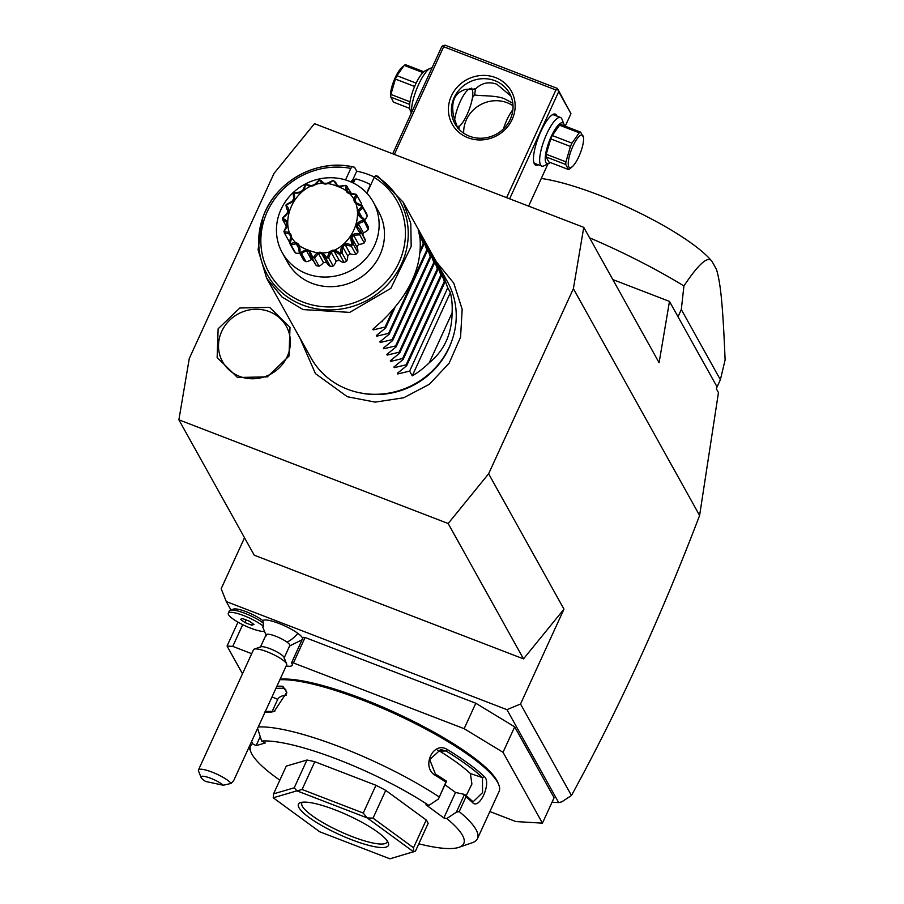 <?xml version="1.0" encoding="UTF-8"?>
<svg xmlns="http://www.w3.org/2000/svg" width="904" height="904" viewBox="0 0 904 904"><rect width="100%" height="100%" fill="white"/><g stroke="black" fill="none" stroke-linecap="round" stroke-linejoin="round"><path stroke-width="1.36" d="M573.385 288.681L583.758 227.356L314.479 123.667L274.014 173.41L189.275 358.504L178.89 419.829L448.169 523.518L488.635 473.775L573.385 288.681L699.606 515.483L718.454 392.607L716.375 388.867L716.782 386.403L669.48 301.405L612.833 279.585M237.515 377.499L217.141 357.543L218.135 328.785L239.831 308.004L269.629 307.371L290.003 327.327L289.009 356.097L267.313 376.866L237.515 377.499M552.039 802.198L558.672 802.594L506.952 709.663L520.534 704.013L571.464 795.509C618.392 709.719 661.106 616.381 699.606 515.483M520.534 704.013L563.972 609.149L523.506 658.88L254.227 555.192L178.89 419.829M488.635 473.775L563.972 609.149M558.672 802.594L561.723 801.882L571.464 795.509M230.961 609.985L226.294 601.589L506.952 709.663M300.919 640.823A23.436 4.995 -155.4 0 0 301.608 640.812M489.878 811.555L515.834 821.555L542.445 823.149L554.107 797.69L514.681 726.861L475.809 703.233L305.077 637.489L303.179 637.376L291.529 662.835L291.958 663.615A23.436 4.995 24.6 0 1 292.229 665.265A23.436 4.995 24.6 0 1 286.184 665.954M266.364 635.862L262.849 627.319A19.289 4.113 -155.4 0 1 263.29 626.235L263.279 623.071A20.837 4.441 -155.4 0 0 245.007 613.375A20.837 4.441 -155.4 0 0 230.215 610.245L233.526 609.093A18.227 3.887 24.6 0 1 246.747 611.94A18.227 3.887 24.6 0 1 262.804 620.585A21.99 4.689 -155.4 0 1 277.325 622.833A21.99 4.689 -155.4 0 1 297.823 633.32A21.99 4.689 -155.4 0 1 302.637 638.552M583.758 227.356L659.095 362.719L669.48 301.405M716.465 388.268L720.375 379.736L725.11 359.95C722.691 301.009 720.318 282.421 716.476 269.415L712.036 261.448C708.261 255.38 698.882 263.539 683.921 285.935L681.311 309.541L678.011 316.728M720.375 379.736L681.311 309.541M683.921 285.935A174.506 37.2 -155.4 0 0 589.589 237.82M541.293 178.483A109.395 23.323 24.6 0 1 637.037 211.672A109.395 23.323 24.6 0 1 712.036 261.448M244.521 537.744L221.175 588.73L226.294 601.589M448.169 523.518L523.506 658.88M394.347 154.426L443.661 46.725L555.915 89.959L506.613 197.648M495.55 77.597A33.855 31.776 150.9 0 1 512.184 119.384A33.855 31.776 150.9 0 1 468.001 137.758A33.855 31.776 150.9 0 1 451.378 95.971A33.855 31.776 150.9 0 1 495.55 77.597M443.661 46.725L443.231 45.516L445.152 45.2L557.418 88.434L557.836 89.643L555.915 89.959M392.686 153.782L441.751 46.612L443.231 45.516M557.418 88.434L570.955 113.678L565.226 126.198M547.971 163.873L528.625 206.135M509.63 198.812L558.695 91.643L570.955 113.678M538.264 164.754A27.346 7.447 -68.9 0 1 534.377 163.929A27.346 7.447 -68.9 0 1 534.106 163.353A27.346 7.447 -68.9 0 1 538.558 136.956A27.346 7.447 -68.9 0 1 552.966 114.401A27.346 7.447 -68.9 0 1 556.627 115.339A27.346 7.447 -68.9 0 1 556.977 116.141M558.695 91.643L557.836 89.643M457.616 128.006L453.605 116.22C450.723 101.361 454.825 92.4 465.91 89.338L475.459 89.033C481.504 82.953 488.646 81.349 496.895 84.241L510.884 96.073M512.794 103.192L505.223 99.191C496.884 94.75 477.018 96.344 474.656 94.717L472.442 97.677M503.46 128.899A20.837 5.673 -68.9 0 1 512.873 109.768M494.929 80.693A31.256 29.323 150.9 0 1 509.528 93.259A31.256 29.323 150.9 0 1 504.601 127.735A31.256 29.323 150.9 0 1 469.504 136.221A31.256 29.323 150.9 0 1 454.904 123.656A31.256 29.323 150.9 0 1 459.831 89.191A31.256 29.323 150.9 0 1 494.929 80.693M474.69 88.648L475.459 89.033L474.849 89.53M457.514 127.532A20.837 5.673 111.1 0 0 457.966 127.34A20.837 5.673 111.1 0 0 468.939 110.152A20.837 5.673 111.1 0 0 472.329 90.038A20.837 5.673 111.1 0 0 472.125 89.598A20.837 5.673 111.1 0 0 462.633 96.92A20.837 5.673 111.1 0 0 454.61 120.401M472.329 90.038L471.696 88.456A22.137 6.023 111.1 0 0 471.572 88.174M475.459 89.033L474.656 94.717M459.04 125.984L459.017 129.261M513.009 105.757A31.256 29.323 -29.1 0 0 507.189 102.728A31.256 29.323 -29.1 0 0 463.695 133.204M552.163 114.864A26.046 7.096 -68.9 0 1 553.689 114.876L560.48 117.486A26.046 7.096 -68.9 0 1 561.712 118.661A26.046 7.096 -68.9 0 1 561.96 119.204L563.972 124.255A21.877 5.955 -68.9 0 1 564.367 125.859M550.253 162.505A21.877 5.955 -68.9 0 1 548.886 163.421L544.016 165.827A26.046 7.096 -68.9 0 1 541.756 166.099A26.046 7.096 -68.9 0 1 540.524 164.935A26.046 7.096 -68.9 0 1 545.587 136.549A26.046 7.096 -68.9 0 1 560.48 117.486M541.756 166.099L534.976 163.488A26.046 7.096 -68.9 0 1 533.835 162.471M548.886 163.421A21.877 5.955 -68.9 0 1 545.959 162.675A21.877 5.955 -68.9 0 1 551.18 136.628A21.877 5.955 -68.9 0 1 563.757 123.803A21.877 5.955 -68.9 0 1 563.972 124.255M559.553 125.204L579.249 132.786A20.057 5.458 111.1 0 1 580.571 132.097L560.864 124.515A20.057 5.458 -68.9 0 0 559.553 125.204L552.265 135.532A20.057 5.458 -68.9 0 0 550.739 138.877L546.253 154.256A20.057 5.458 111.1 0 0 546.039 156.912L565.734 164.494L568.548 169.545A20.057 5.458 111.1 0 0 569.859 168.856L572.616 166.37A17.447 4.746 111.1 0 0 578.842 156.618A17.447 4.746 111.1 0 0 583.543 137.984A17.447 4.746 111.1 0 0 572.978 146.064A17.447 4.746 111.1 0 0 568.232 163.375A17.447 4.746 111.1 0 0 572.616 166.37M568.548 169.545L548.852 161.952L546.039 156.912M546.253 154.256L565.949 161.839A20.057 5.458 111.1 0 0 565.734 164.494M550.739 138.877L570.435 146.459L565.949 161.839M552.265 135.532L571.961 143.114A20.057 5.458 111.1 0 0 571.181 144.764A20.057 5.458 111.1 0 0 570.435 146.459M571.961 143.114L579.249 132.786M580.571 132.097L583.374 137.148M431.942 68.037A26.046 7.096 111.1 0 0 430.055 68.41A26.046 7.096 111.1 0 0 417.365 87.326A26.046 7.096 111.1 0 0 411.569 112.548M430.055 68.41L425.174 70.817A21.877 5.955 111.1 0 0 413.648 88.863A21.877 5.955 111.1 0 0 410.1 109.983L411.32 113.079M423.806 71.732L405.523 64.692A20.057 5.458 -68.9 0 0 404.212 65.382L396.912 75.71L416.134 83.111M422.902 72.58L404.212 65.382M414.62 86.456L395.387 79.055A20.057 5.458 -68.9 0 1 396.133 77.36A20.057 5.458 -68.9 0 1 396.912 75.71M410.009 101.79L390.912 94.434L395.387 79.055M409.67 104.401L390.686 97.09A20.057 5.458 -68.9 0 1 390.912 94.434M409.704 108.378L393.5 102.141L390.517 96.253A17.447 4.746 -68.9 0 1 395.229 77.62A17.447 4.746 -68.9 0 1 401.455 67.868L402.653 66.738M237.989 622.144L227.051 646.044L242.498 673.785M242.701 624.664L232.757 646.383L227.051 646.044M251.696 653.682L232.757 646.383M305.077 637.489L293.427 662.948L291.529 662.835M475.809 703.233L464.159 728.692L293.427 662.948M514.681 726.861L503.031 752.309L464.159 728.692M542.445 823.149L503.031 752.309M418.812 843.794A117.204 24.984 -155.4 0 0 458.938 847.319L472.216 842.743A127.622 27.21 -155.4 0 0 477.493 838.618L499.098 791.418A127.622 27.21 -155.4 0 0 498.771 784.74L497.991 782.785A126.063 26.871 -155.4 0 0 362.493 698.815A126.063 26.871 -155.4 0 0 280.116 679.209M498.771 784.74A127.622 27.21 -155.4 0 0 361.6 699.73A127.622 27.21 -155.4 0 0 279.867 679.763M477.493 838.618A127.622 27.21 -155.4 0 0 459.221 811.6L456.373 812.165L446.802 818.561A117.204 24.984 -155.4 0 1 458.938 847.319M446.802 818.561L443.864 817.928L425.908 804.797L428.835 805.43L438.417 799.034L445.932 782.118A127.622 27.21 -155.4 0 0 435.638 775.575C420.609 767.564 433.095 740.161 447.503 749.653A127.622 27.21 24.6 0 1 484.397 776.626C491.765 783.034 479.21 810.391 472.532 802.537A127.622 27.21 -155.4 0 0 466.001 796.786L459.221 811.6M439.152 796.932A127.622 27.21 -155.4 0 0 339.983 746.93A127.622 27.21 -155.4 0 0 258.25 726.963M276.895 686.238A127.622 27.21 24.6 0 1 282.828 686.249L286.828 692.272L274.206 711.437L270.963 712.16A127.622 27.21 -155.4 0 0 265.03 712.149M248.984 747.201L250.939 752.094A117.204 24.984 -155.4 0 1 252.465 743.732L251.662 741.37M250.939 752.094A117.204 24.984 -155.4 0 0 279.833 780.163M282.828 686.249L283.381 688.351L284.896 688.814L286.817 692.984M275.878 688.464A126.063 26.871 24.6 0 1 283.381 688.351L286.026 690.046M270.963 712.16L272.782 711.493A126.063 26.871 -155.4 0 0 265.674 711.561L264.33 712.194M274.884 711.109L272.782 711.493M257.595 728.387L261.64 741.043L265.279 742.952L256.114 745.63L252.465 743.732M428.835 805.43A117.204 24.984 -155.4 0 0 261.64 741.043M286.274 766.095L306.942 760.038L294.229 787.813L273.562 793.859L286.274 766.095M294.229 787.813L296.907 790.853L273.257 797.78A78.139 16.656 24.6 0 0 273.29 797.836L319.654 831.725A78.139 16.656 24.6 0 0 319.824 831.816L389.827 858.766A78.139 16.656 -155.4 0 0 389.974 858.8L415.433 851.172L428.146 823.408A78.139 16.656 -155.4 0 0 426.236 819.984L385.737 790.379A78.139 16.656 -155.4 0 0 375.962 785.282L314.795 761.722A78.139 16.656 -155.4 0 0 306.942 760.038M443.864 817.928L455.526 792.48L464.509 794.401L466.001 796.786M444.949 784.751L455.526 792.48M435.638 775.575L435.445 774.118A126.063 26.871 -155.4 0 1 446.542 781.214L438.417 799.034M446.542 781.214L445.932 782.118M447.503 749.653L446.045 750.987A126.063 26.871 24.6 0 1 482.487 777.621L482.555 792.627L473.3 801.622L471.888 800.763A126.063 26.871 -155.4 0 0 464.746 794.514M435.445 774.118L429.694 759.609L440.711 749.529L446.045 750.987L439.694 751.111L437.525 750.117M484.397 776.626L482.487 777.621L470.385 773.541A111.994 23.877 -155.4 0 0 439.694 751.111M472.532 802.537L471.888 800.763M464.509 794.401L456.373 812.165M466.181 795.701L471.911 784.028L470.385 773.541M260.171 736.783L256.114 745.63M286.579 694.995A111.994 23.877 -155.4 0 0 277.709 699.357L272.16 711.459M273.257 797.78L273.562 793.859M314.795 761.722L302.083 789.486L297.043 790.887A78.139 16.656 24.6 0 0 296.907 790.853M375.962 785.282L363.25 813.046L302.083 789.486M385.737 790.379L373.024 818.143L367.227 817.939A78.139 16.656 -155.4 0 0 367.058 817.849L297.043 790.887M363.25 813.046L367.058 817.849M426.236 819.984L413.523 847.749L373.024 818.143M413.614 851.873A78.139 16.656 -155.4 0 0 413.58 851.817L367.227 817.939M413.523 847.749L413.58 851.817M351.758 839.782A49.483 10.554 24.6 0 1 300.49 802.628A49.483 10.554 24.6 0 1 335.113 809.871A49.483 10.554 24.6 0 1 388.313 842.844A49.483 10.554 24.6 0 1 351.758 839.782M387.33 841.059A46.884 9.989 24.6 0 1 387.127 842.031A46.884 9.989 24.6 0 1 352.379 836.686A46.884 9.989 24.6 0 1 301.868 803.001A46.884 9.989 24.6 0 1 302.478 802.21M284.071 658.067L289.777 645.592A13.018 2.78 -155.4 0 0 286.975 642.1A23.436 15.854 -53.8 0 0 297.823 633.32M260.386 647.219L266.092 634.744A13.018 2.78 24.6 0 1 274.353 635.715A13.018 2.78 24.6 0 1 286.975 642.1M263.279 623.071L262.804 620.585M254.284 649.095L260.917 646.801A13.018 2.78 24.6 0 1 269.912 648.665A13.018 2.78 24.6 0 1 281.257 654.575A13.018 2.78 -155.4 0 1 284.037 657.389L286.636 663.909A18.227 3.887 -155.4 0 0 282.749 659.976A18.227 3.887 24.6 0 0 266.872 651.694A18.227 3.887 24.6 0 0 254.284 649.095A18.227 3.887 24.6 0 0 253.527 649.682L198.439 769.993A18.227 3.887 24.6 0 1 210.01 771.361A18.227 3.887 24.6 0 1 227.672 780.288A18.227 3.887 24.6 0 1 231.096 783.429L223.299 785.237A13.018 2.78 -155.4 0 0 209.219 777.734A13.018 2.78 -155.4 0 0 201.095 777.474A13.018 2.78 -155.4 0 0 205.603 781.451L223.299 785.237M231.096 783.429L233.774 780.434L286.681 664.858A18.227 3.887 -155.4 0 0 286.636 663.909M201.095 777.474L198.496 770.954A18.227 3.887 24.6 0 1 198.439 769.993M230.215 610.245A20.837 4.441 -155.4 0 0 229.345 610.912L228.294 613.228A20.837 4.441 -155.4 0 0 241.752 624.178A20.837 4.441 -155.4 0 0 264.058 631.455M263.29 626.235A20.837 4.441 -155.4 0 0 242.803 615.251A20.837 4.441 -155.4 0 0 228.294 613.228M240.487 619.296L244.95 622.562L251.707 625.172L253.99 624.494L249.515 621.229L242.769 618.63L240.487 619.296M251.707 625.172L252.51 623.421M244.95 622.562L246.159 619.941M452.023 340.299L451.559 341.61A76.625 71.902 150.9 0 1 359.622 392.777L358.266 392.483A78.139 73.314 -29.1 0 0 452.023 340.299A78.139 73.314 -29.1 0 0 447.503 281.822L403.173 202.168L377.928 176.235L375.555 175.715L374.199 177.399L366.934 193.264M375.555 175.715A75.868 71.179 150.9 0 1 398.754 269.403A75.868 71.179 150.9 0 1 302.897 305.111A75.868 71.179 150.9 0 1 262.793 217.717L258.081 249.707L266.623 278.172L310.942 357.814A78.139 73.314 -29.1 0 0 347.441 389.228A78.139 73.314 -29.1 0 0 358.266 392.483M374.358 177.071A78.139 73.314 -29.1 0 0 368.866 174.698A78.139 73.314 -29.1 0 0 356.73 171.161L354.537 167.229L352.176 166.709L350.808 168.393A73.348 68.817 -29.1 0 0 261.742 251.73A73.348 68.817 -29.1 0 0 371.702 294.071A73.348 68.817 -29.1 0 0 374.199 177.399M266.623 278.172L281.98 296.987L303.122 309.586L349.746 312.377L390.867 288.342L411.184 246.419L410.789 223.503L403.173 202.168M352.47 180.472L356.73 171.161M370.471 185.535L369.906 184.326L370.708 185.015M369.906 184.326A67.721 63.54 150.9 0 0 355.984 178.969L355.046 179.354L353.351 183.06M366.696 193.004L370.267 185.207M355.046 179.354L351.441 180.969L350.989 181.953M345.52 179.941L350.808 168.393M353.577 179.964L352.379 182.585M373.307 202.067A52.093 48.872 -29.1 0 1 374.561 245.413A52.093 48.872 150.9 0 1 329.226 276.895A52.093 48.872 150.9 0 1 282.274 252.736A52.093 48.872 150.9 0 1 281.02 209.389A52.093 48.872 -29.1 0 1 326.355 177.907A52.093 48.872 -29.1 0 1 373.307 202.067L378.663 211.694A52.093 48.872 150.9 0 1 370.459 269.132A52.093 48.872 150.9 0 1 311.959 283.302A52.093 48.872 150.9 0 1 287.63 262.352L282.274 252.736M312.818 257.595A41.256 38.714 -29.1 0 0 313.315 257.697C317.62 250.284 322.14 250.385 326.898 257.99A41.256 38.714 -29.1 0 0 327.406 257.911C329.327 249.323 333.7 247.911 340.525 253.685A41.256 38.714 -29.1 0 0 340.989 253.448C340.209 244.555 343.893 241.809 352.051 245.199A41.256 38.714 -29.1 0 0 352.413 244.837C348.944 236.565 351.509 232.814 360.097 233.571A41.256 38.714 -29.1 0 0 360.312 233.108C354.481 226.305 355.611 222 363.69 220.192A41.256 38.714 -29.1 0 0 363.724 219.706C356.165 215.016 355.713 210.677 362.391 206.688A41.256 38.714 -29.1 0 0 362.255 206.214C353.769 204.067 351.803 200.225 356.368 194.665A41.256 38.714 -29.1 0 0 356.063 194.281C347.599 194.778 344.356 191.885 346.322 185.591A41.256 38.714 -29.1 0 0 345.904 185.331C340.864 186.597 338.006 186.868 337.328 186.122L333.497 180.563A41.256 38.714 -29.1 0 0 333 180.461C327.271 185.297 322.739 185.207 319.417 180.167A41.256 38.714 -29.1 0 0 318.909 180.246C315.564 186.269 311.191 187.67 305.801 184.472A41.256 38.714 -29.1 0 0 305.337 184.71C304.682 191.026 300.987 193.772 294.263 192.947A41.256 38.714 -29.1 0 0 293.913 193.32C295.947 199.027 293.382 202.778 286.218 204.587A41.256 38.714 -29.1 0 0 286.003 205.038C290.399 209.276 289.28 213.581 282.624 217.966A41.256 38.714 -29.1 0 0 282.59 218.452C288.726 220.565 289.167 224.904 283.924 231.469A41.256 38.714 -29.1 0 0 284.059 231.944C291.122 231.514 293.077 235.368 289.958 243.492A41.256 38.714 -29.1 0 0 290.252 243.877C297.292 240.803 300.535 243.707 299.992 252.566A41.256 38.714 -29.1 0 0 300.411 252.826C304.671 250.137 307.19 249.267 307.981 250.227C309.134 250.046 310.75 252.51 312.818 257.595L311.857 257.572L310.75 255.956L309.224 251.662L306.332 250.544L301.473 253.572L305.981 261.685A41.256 38.714 150.9 0 1 303.71 260.307L299.19 252.193L298.501 245.786L296.241 243.764L298.433 247.707M305.981 261.685A10.317 9.684 -29.1 0 0 311.36 259.572A36.883 34.601 -29.1 0 0 313.179 260.307M310.75 255.956L315.36 264.228A10.317 9.684 -29.1 0 0 316.366 265.686A41.256 38.714 150.9 0 0 319.044 266.205A10.317 9.684 -29.1 0 0 323.44 262.476A36.883 34.601 -29.1 0 0 326.604 262.555A10.317 9.684 -29.1 0 0 326.762 262.849A10.317 9.684 -29.1 0 0 330.412 266.454A41.256 38.714 150.9 0 0 333.158 266.047A10.317 9.684 -29.1 0 0 336.051 261.154A36.883 34.601 -29.1 0 0 339.102 260.171A10.317 9.684 -29.1 0 0 344.13 262.51A41.256 38.714 150.9 0 0 346.616 261.222A10.317 9.684 -29.1 0 0 347.667 255.764A36.883 34.601 -29.1 0 0 350.243 253.843A10.317 9.684 -29.1 0 0 355.882 254.329A41.256 38.714 150.9 0 0 357.814 252.318A10.317 9.684 -29.1 0 0 356.877 246.939A36.883 34.601 -29.1 0 0 358.662 244.317A10.317 9.684 -29.1 0 0 364.244 242.905A41.256 38.714 150.9 0 0 365.385 240.419A10.317 9.684 -29.1 0 0 364.493 238.147L359.837 229.785L365.385 240.419M362.786 235.085A36.883 34.601 -29.1 0 0 363.374 232.757A10.317 9.684 -29.1 0 0 368.21 229.605A41.256 38.714 150.9 0 0 368.425 226.938L363.905 218.824L363.724 219.706M364.527 219.943A10.317 9.684 -29.1 0 0 367.306 216.045A41.256 38.714 150.9 0 0 366.561 213.513L362.255 206.214M361.51 205.038A10.317 9.684 -29.1 0 0 361.634 203.852L357.114 195.739L354.831 200.146L356.346 202.869M289.958 243.492L289.438 242.837L290.704 236.599L289.337 233.91L284.5 233.175L289.02 241.289A10.317 9.684 -29.1 0 0 289.495 241.583M296.241 243.764L291.043 244.916L295.563 253.03A41.256 38.714 150.9 0 1 293.947 250.95L289.438 242.837M295.563 253.03A10.317 9.684 -29.1 0 0 299.732 253.165M299.992 252.566L299.19 252.193M301.473 253.572L300.411 252.826M291.043 244.916L290.252 243.877M283.924 231.469L286.771 225.22L286.466 222.192L282.647 219.751L286.15 226.056M284.5 233.175L284.059 231.944M282.624 217.966L287.189 213.016L287.98 210.01L286.421 208.27L286.003 205.038M282.647 219.751L282.59 218.452M286.218 204.587L291.89 201.456L293.687 198.835L293.258 194.36L293.913 193.32M294.263 192.947L300.32 191.93L302.897 190.009L305.337 184.71M305.801 184.472L311.451 185.602L314.502 184.619L318.909 180.246M319.417 180.167L320.66 180.235L323.948 183.23L327.112 183.297L333 180.461M333.497 180.563L335.621 182.292L336.311 185.083L339.192 186.201L345.904 185.331M346.322 185.591L351.023 192.97M347.362 186.382L347.034 190.959L349.294 192.981L356.063 194.281M356.368 194.665L357.114 195.739M354.831 200.146L356.199 202.835L362.041 205.4M362.391 206.688L367.306 216.045M362.786 207.931L358.752 211.525L361.272 216.056M358.752 211.525L359.069 214.553L363.905 218.824M363.69 220.192L368.21 229.605M363.702 221.491L358.346 223.729L363.374 232.757M358.346 223.729L357.555 226.746L359.837 229.785M360.097 233.571L359.736 234.791L364.244 242.905M360.865 232.305L360.312 233.108M359.736 234.791L353.645 235.289L358.662 244.317M353.645 235.289L351.848 237.91L356.877 246.939M351.848 237.91L353.294 244.204L357.814 252.318M352.051 245.199L351.362 246.216L355.882 254.329M353.294 244.204L352.413 244.837M351.362 246.216L345.215 244.814L350.243 253.843M345.215 244.814L342.639 246.735L347.667 255.764M342.639 246.735L342.107 253.109L346.616 261.222M340.525 253.685L339.61 254.397L344.13 262.51M342.107 253.109L340.989 253.448M339.61 254.397L334.084 251.142L339.102 260.171M334.084 251.142L331.022 252.126L336.051 261.154M331.022 252.126L328.638 257.934L333.158 266.047M326.898 257.99L325.892 258.341L330.412 266.454M328.638 257.934L327.406 257.911M325.892 258.341L321.587 253.527L318.423 253.459L323.44 262.476M326.762 262.849L321.587 253.527M318.423 253.459L314.524 258.092L319.044 266.205M311.857 257.572L316.366 265.686M314.524 258.092L313.315 257.697M306.332 250.544L311.36 259.572M337.215 186.292C296.591 168.336 265.629 235.955 308.061 249.979C348.673 267.934 379.635 200.315 337.215 186.292M372.855 329.226L373.228 329.892L372.855 329.226L381.861 321.214C409.636 294.354 422.349 266.59 419.998 237.921L418.575 230.848L423.241 243.752L420.473 249.786M373.883 328.457L373.228 329.892L385.104 327.045L385.624 327.982L376.358 335.52L376.731 336.186L376.358 335.52M377.386 334.762L376.731 336.186L388.607 333.339L389.127 334.277L379.861 341.814L380.234 342.48L379.861 341.814M380.889 341.057L380.234 342.48L392.11 339.633L392.63 340.571L383.364 348.108L383.737 348.774L383.364 348.108M384.392 347.351L383.737 348.774L395.613 345.927L396.133 346.876L386.867 354.413L387.24 355.08L386.867 354.413M387.895 353.645L387.24 355.08L399.116 352.232L399.636 353.17L390.37 360.707L390.743 361.374L390.37 360.707M391.398 359.939L390.743 361.374L402.619 358.526L403.15 359.464L393.884 367.001L394.246 367.668L393.884 367.001M394.901 366.233L394.246 367.668L406.122 364.82L406.653 365.758L397.387 373.296L397.76 373.962L397.387 373.296M398.404 372.538L397.76 373.962L409.625 371.115L412.258 375.838A78.139 73.314 -29.1 0 0 429.276 362.707C444.237 350.571 451.842 333.96 452.09 312.874A78.139 73.314 -29.1 0 0 450.395 292.546L447.762 287.822L443.016 275.098M423.241 243.752L422.078 237.142L427.264 250.984L425.581 243.436L430.247 256.34L429.084 249.741L434.27 263.572L432.587 256.035L437.773 269.878L436.09 262.329L441.276 276.172L439.593 268.624L444.779 282.466L442.723 274.251M439.22 267.957L439.513 268.793M435.717 261.663L436.01 262.499M432.214 255.369L432.507 256.205M428.711 249.075L429.004 249.911M425.208 242.769L425.501 243.617M421.705 236.475L421.998 237.323M418.202 230.181L418.495 231.017M382.674 320.479L382.121 321.688M392.89 310.049L385.104 327.045M423.761 244.69L420.27 252.306M394.946 307.631L385.624 327.982M426.744 250.046L388.607 333.339M427.264 250.984L389.127 334.277M430.247 256.34L392.11 339.633M430.767 257.278L392.63 340.571M433.75 262.635L395.613 345.927M434.27 263.572L396.133 346.876M437.253 268.929L399.116 352.232M437.773 269.878L399.636 353.17M440.756 275.234L402.619 358.526M441.276 276.172L403.15 359.464M444.259 281.528L406.122 364.82M444.779 282.466L406.653 365.758M447.762 287.822L409.625 371.115M412.258 375.838L450.395 292.546M429.276 362.707L452.09 312.874M239.617 376.403A36.465 34.216 -29.1 0 0 287.189 356.617A36.465 34.216 -29.1 0 0 269.279 311.62A36.465 34.216 -29.1 0 0 221.706 331.406A36.465 34.216 -29.1 0 0 239.617 376.403M272.014 696.905L277.709 699.357M262.793 217.717A75.868 71.179 150.9 0 1 352.164 166.709C315.756 158.686 274.353 182.314 262.793 217.717M583.543 137.984L583.419 136.47M302.072 639.783L289.596 645.998M299.823 337.825L315.439 373.623L347.362 396.743L375.194 402.122L403.704 397.771L429.4 384.245L449.164 363.171L460.565 337.135L462.17 309.315L453.763 283.121L436.372 261.832M287.788 210.722L286.421 208.27M337.407 185.501L335.621 182.292"/></g></svg>
